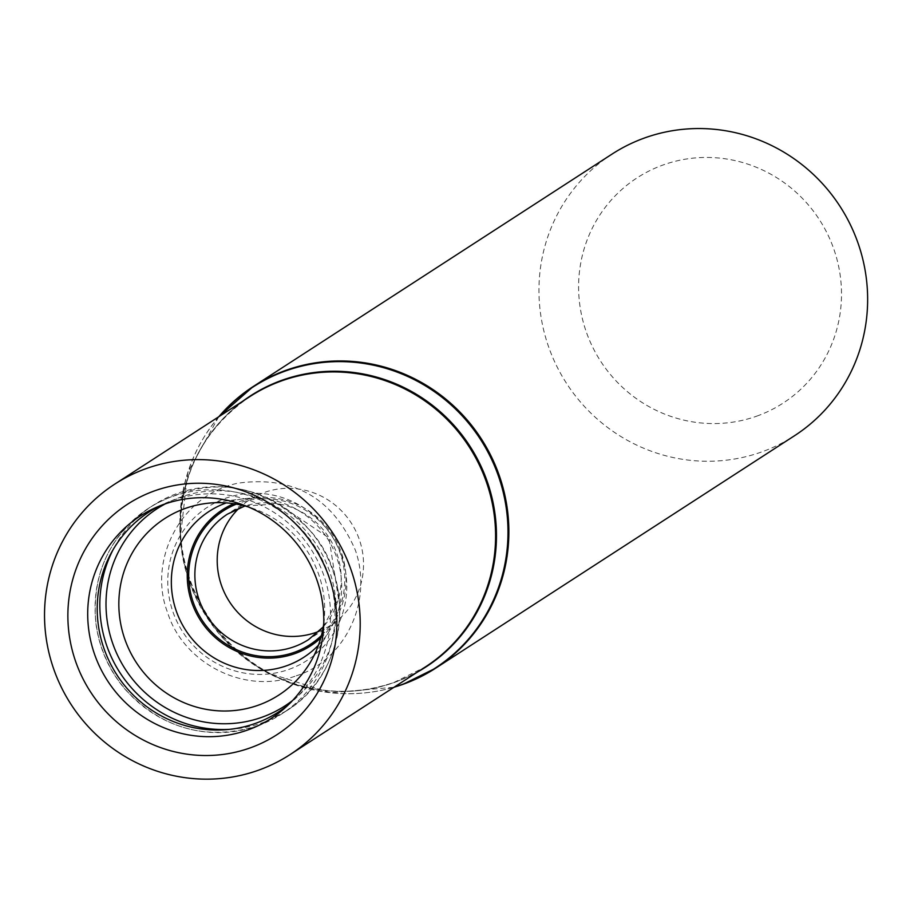 <?xml version="1.0" encoding="UTF-8"?>
<svg xmlns="http://www.w3.org/2000/svg" width="910" height="910" viewBox="0 0 910 910"><rect width="100%" height="100%" fill="white"/><g stroke="black" fill="none" stroke-linecap="round" stroke-linejoin="round"><path stroke-width="0.68" stroke-dasharray="4.55 3.41" d="M612.066 154.074A167.793 162.879 -122.9 0 0 557.204 367.071A167.793 162.879 -122.9 0 0 761.693 451.94A167.793 162.879 -122.9 0 0 794.521 435.731M756.779 416.132A134.225 130.289 -122.9 0 0 793.122 189.689A134.225 130.289 -122.9 0 0 580.284 265.72A134.225 130.289 -122.9 0 0 756.779 416.132M319.103 631.256A74.7 72.516 -122.9 0 0 330.978 625.079A74.7 72.516 -122.9 0 0 351.226 522.954A74.7 72.516 -122.9 0 0 249.749 499.681A74.7 72.516 -122.9 0 0 239.262 507.996M318.454 645.179A86.962 84.414 -122.9 0 0 329.42 630.892A86.962 84.414 -122.9 0 0 327.373 538.413A86.962 84.414 -122.9 0 0 243.812 498.737A86.962 84.414 -122.9 0 0 226.283 502.9M323.767 623.509A105.082 102.011 -122.9 0 0 248.237 506.904M288.026 705.113A119.119 115.638 -122.9 0 0 291.689 702.042A119.119 115.638 -122.9 0 0 310.924 549.06A119.119 115.638 -122.9 0 0 163.459 504.083A119.119 115.638 -122.9 0 0 159.148 506.165M218.832 416.712A167.793 162.879 -122.9 0 0 207.821 615.854A167.793 162.879 -122.9 0 0 394.064 687.221M219.162 416.496A167.486 162.583 -122.9 0 0 180.43 536.547A167.486 162.583 -122.9 0 0 268.996 673.275A167.486 162.583 -122.9 0 0 394.394 687.016M242.651 401.287A161.457 156.725 -122.9 0 0 180.692 539.869A161.457 156.725 -122.9 0 0 266.073 671.671A161.457 156.725 -122.9 0 0 394.519 682.432A161.457 156.725 -122.9 0 0 417.883 671.796M218.741 416.769L187.756 472.54L180.43 536.547L180.692 539.869C177.928 478.489 201.076 430.68 250.136 396.43A161.15 156.44 -122.9 0 0 197.447 601.01A161.15 156.44 -122.9 0 0 393.848 682.523A161.15 156.44 -122.9 0 0 425.368 666.939L394.007 682.443C350.464 697.14 307.819 693.545 266.073 671.671L268.996 673.275L330.41 692.749L393.973 687.278M330.978 625.079L308.638 639.548A74.7 72.516 -122.9 0 0 328.885 537.423A74.7 72.516 -122.9 0 0 227.42 514.161L249.749 499.681M321.446 635.498A79.682 77.35 -122.9 0 0 331.638 535.649A79.682 77.35 -122.9 0 0 236.338 504.129M320.764 638.012A81.058 78.692 -122.9 0 0 332.685 534.966A81.058 78.692 -122.9 0 0 233.768 503.719M289.073 669.351A91.375 88.702 -122.9 0 0 313.813 515.185A91.375 88.702 -122.9 0 0 168.919 566.941A91.375 88.702 -122.9 0 0 289.073 669.351M292.679 700.416A117.504 114.069 -122.9 0 0 316.828 545.249A117.504 114.069 -122.9 0 0 165.347 503.844M229.434 729.365A122.486 118.891 -122.9 0 0 262.41 722.745A122.486 118.891 -122.9 0 0 286.377 710.903A122.486 118.891 -122.9 0 0 319.569 543.463A122.486 118.891 -122.9 0 0 153.187 505.312A122.486 118.891 -122.9 0 0 113.067 549.72M257.678 725.805A122.486 118.891 -122.9 0 0 281.634 713.975A122.486 118.891 -122.9 0 0 314.837 546.535A122.486 118.891 -122.9 0 0 148.455 508.372A122.486 118.891 -122.9 0 0 108.415 663.856A122.486 118.891 -122.9 0 0 257.678 725.805M323.255 626.91L338.474 598.484L329.01 537.969L278.153 503.901L244.926 505.983M296.25 675.789C341.045 662.218 374.26 605.332 355.48 550.459C332.867 497.941 293.657 475.532 237.84 483.21C180.169 495.029 147.454 561.106 167.611 612.555C182.819 662.275 243.641 695.513 296.25 675.789M243.812 498.737L206.399 503.423M329.42 630.892L309.844 663.117M286.377 710.903C345.072 675.55 358.017 585.301 311.186 531.69C264.059 482.823 211.393 474.03 153.187 505.312L148.455 508.372C109.86 535.512 92.251 573.129 95.652 621.223C98.587 646.862 108.426 669.578 125.159 689.393C162.571 729.058 206.718 741.218 257.598 725.85L286.377 710.903M163.459 504.083L154.734 508.064M291.689 702.042L284.489 708.367"/><path stroke-width="1.36" d="M394.064 687.221A167.793 162.879 -122.9 0 0 402.925 684.343A167.793 162.879 -122.9 0 0 435.742 668.133L794.521 435.731A167.793 162.879 -122.9 0 0 839.998 206.343A167.793 162.879 -122.9 0 0 612.066 154.074L253.298 386.477A167.793 162.879 -122.9 0 0 218.832 416.712M258.463 770.213A161.15 156.44 -122.9 0 0 289.983 754.64A161.15 156.44 -122.9 0 0 333.663 534.341A161.15 156.44 -122.9 0 0 114.751 484.131A161.15 156.44 -122.9 0 0 62.062 688.711A161.15 156.44 -122.9 0 0 258.463 770.213M250.159 747.906A137.319 133.292 -122.9 0 0 287.344 516.232A137.319 133.292 -122.9 0 0 69.592 594.025A137.319 133.292 -122.9 0 0 250.159 747.906M239.262 507.996A74.7 72.516 -122.9 0 0 228.706 600.532A74.7 72.516 -122.9 0 0 316.373 632.302A74.7 72.516 -122.9 0 0 319.103 631.256M226.283 502.9A86.962 84.414 -122.9 0 0 176.893 612.737A86.962 84.414 -122.9 0 0 286.786 665.699A86.962 84.414 -122.9 0 0 318.454 645.179M248.237 506.904A105.082 102.011 -122.9 0 0 206.399 503.423A105.082 102.011 -122.9 0 0 122.202 630.516A105.082 102.011 -122.9 0 0 258.338 705.182A105.082 102.011 -122.9 0 0 309.844 663.117A105.082 102.011 -122.9 0 0 323.767 623.509M159.148 506.165A119.119 115.638 -122.9 0 0 107.619 657.771A119.119 115.638 -122.9 0 0 255.335 723.427A119.119 115.638 -122.9 0 0 288.026 705.113M247.702 730.002A120.529 117.003 -122.9 0 0 284.489 708.367A120.529 117.003 -122.9 0 0 303.951 553.587A120.529 117.003 -122.9 0 0 154.734 508.064A120.529 117.003 -122.9 0 0 97.256 661.297A120.529 117.003 -122.9 0 0 247.702 730.002M393.973 687.278L402.766 684.422L435.742 668.133A167.793 162.879 -122.9 0 0 481.231 438.745A167.793 162.879 -122.9 0 0 253.298 386.477L218.741 416.769M394.394 687.016A167.486 162.583 -122.9 0 0 402.243 684.434A167.486 162.583 -122.9 0 0 478.046 435.742A167.486 162.583 -122.9 0 0 219.162 416.496M417.883 671.796A161.457 156.725 -122.9 0 0 469.867 446.105A161.457 156.725 -122.9 0 0 242.651 401.287M289.983 754.64L425.368 666.939A161.15 156.44 -122.9 0 0 469.048 446.639A161.15 156.44 -122.9 0 0 250.136 396.43L114.751 484.131M244.926 505.983L227.42 514.161A74.7 72.516 -122.9 0 0 202.987 608.983A74.7 72.516 -122.9 0 0 294.032 646.771A74.7 72.516 -122.9 0 0 308.638 639.548L323.255 626.91M236.338 504.129A79.682 77.35 -122.9 0 0 194.296 605.116A79.682 77.35 -122.9 0 0 294.453 652.277A79.682 77.35 -122.9 0 0 321.446 635.498M233.768 503.719A81.058 78.692 -122.9 0 0 193.364 606.663A81.058 78.692 -122.9 0 0 294.863 653.619A81.058 78.692 -122.9 0 0 320.764 638.012M165.347 503.844A117.504 114.069 -122.9 0 0 116.696 653.414A117.504 114.069 -122.9 0 0 261.989 717.239A117.504 114.069 -122.9 0 0 292.679 700.416M113.067 549.72A122.486 118.891 -122.9 0 0 119.995 672.752A122.486 118.891 -122.9 0 0 229.434 729.365"/></g></svg>
